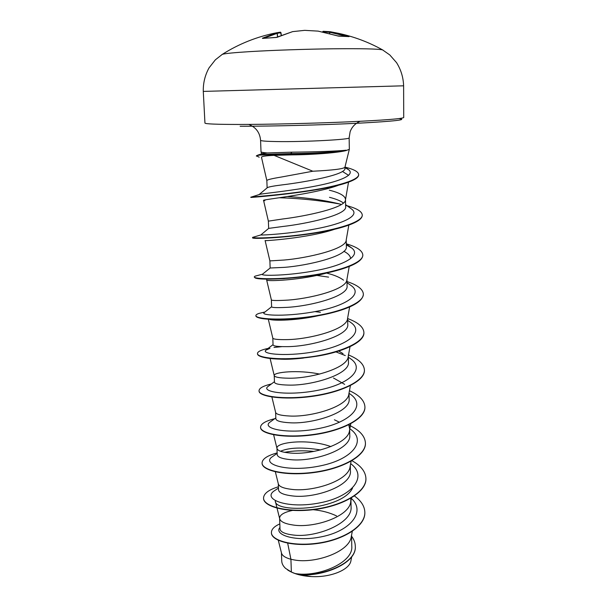 <?xml version="1.0" encoding="UTF-8"?>
<svg xmlns="http://www.w3.org/2000/svg" width="607" height="607" viewBox="0 0 607 607"><rect width="100%" height="100%" fill="white"/><g stroke="black" fill="none" stroke-linecap="round" stroke-linejoin="round"><path stroke-width="0.91" d="M338.797 36.147L318.114 31.116L304.691 30.35L292.65 31.625L276.124 37.467L262.831 38.37M383.131 50.206L382.539 49.873C378.047 48.871 361.461 48.507 332.78 48.795C305.313 49.137 272.073 50.275 249.917 51.618C234.059 52.604 224.856 53.515 222.321 54.349L221.745 54.713M403.617 85.807L203.284 91.407L204.946 123.069C205.174 123.965 216.471 124.427 238.855 124.458C267.634 124.45 312.415 123.396 347.507 121.886C383.912 120.224 402.646 118.767 403.716 117.515L403.617 85.807C403.321 77.408 400.961 69.684 396.546 62.635L389.793 54.949L382.539 49.873C368.586 42.103 353.798 36.564 338.152 33.264L349.063 36.602L339.04 36.147M323.296 31.306L330.254 31.731L338.152 33.264L330.254 31.731L329.669 32.277L330.216 31.731L323.296 31.306M274.076 155.362L312.84 171.227C332.765 170.233 343.463 168.913 344.92 167.259L349.344 149.276L346.271 150.521C338.623 152.653 313.591 154.739 292.142 154.868L274.076 155.362C265.494 155.711 261.306 156.386 261.503 157.38L266.845 180.583C267.019 179.763 271.815 178.602 281.238 177.062L312.84 171.227M346.142 150.377L346.134 150.202C338.41 151.105 313.379 152 291.944 152.167L267.262 152.956C263.203 152.638 261.116 152.236 261.018 151.75L260.57 140.293C260.805 140.976 266.261 141.401 276.921 141.568C304.145 142.038 351.301 139.519 349.146 137.819L349.344 149.276M259.09 194.589L267.437 187.609C268.802 186.865 273.499 185.977 281.504 184.968C305.359 182.108 346.885 174.672 344.943 168.169L344.92 167.251M278.287 540.276L281.504 553.038C282.149 555.648 285.29 557.734 290.92 559.29L291.368 572.029L294.941 573.486C316.763 577.667 353.631 563.273 351.772 546.11L351.574 535.078M287.68 543.182L290.92 559.29L294.312 559.957C314.676 563.903 349.761 552.059 351.332 536.338L352.288 531.36M292.399 510.434C284.061 512.255 279.797 514.835 279.607 518.166L280.009 528.909C280.32 531.952 284.804 533.993 293.462 535.048C315.382 538.03 352.971 523.56 351.058 506.708L350.952 500.593M336.536 515.904C329.495 512.604 321.718 510.54 313.204 509.705M279.607 518.166L279.675 518.704C280.495 521.709 284.971 523.818 293.12 525.017C313.758 528.363 349.359 516.754 350.74 501.708L350.854 498.256M278.31 483.741L278.537 489.826C278.833 492.763 283.363 494.788 292.119 495.889C314.289 498.962 352.31 485.911 350.414 470.744M275.358 471.829L278.347 483.916C279.083 486.602 283.598 488.423 291.899 489.394C312.825 492.102 348.957 480.759 350.133 466.434L351.119 461.191M320.587 449.946C302.635 447.056 289.273 447.488 280.495 451.244M276.967 448.361L277.202 454.628C277.498 457.177 282.058 458.862 290.89 459.681C313.25 462.041 351.681 449.499 349.761 435.196M330.898 446.608C308.189 438.307 276.048 442.23 276.959 448.194M273.636 434.779L276.997 448.482C277.649 450.819 282.202 452.344 290.662 453.065C311.869 455.106 348.539 444.058 349.511 430.5L350.763 423.769M275.608 412.297L275.851 418.754C276.124 420.894 280.715 422.229 289.622 422.76C312.226 424.354 351.005 412.373 349.108 398.958L349.01 393.154M271.883 397.001L275.624 412.373C276.185 414.346 280.775 415.552 289.395 416.007C310.898 417.343 348.122 406.637 348.873 393.882L350.398 385.604M274.22 375.543L274.47 382.167C274.728 383.882 279.349 384.853 288.34 385.088C311.11 385.915 350.36 374.473 348.441 362.007L348.335 355.952M319.669 374.087C297.696 369.519 273.636 372.22 274.212 375.483M270.1 358.479L274.227 375.581C274.69 377.159 279.319 378.032 288.105 378.199C309.904 378.798 347.69 368.464 348.221 356.559L350.019 346.68M272.801 338.076L273.059 344.867C273.302 346.134 277.96 346.726 287.028 346.643C310.04 346.658 349.685 335.808 347.758 324.32L347.652 318.015M268.286 319.183L272.801 338.084C273.173 339.245 277.831 339.753 286.785 339.617C308.895 339.434 347.25 329.518 347.561 318.516L349.632 306.967M266.663 280.039L271.359 299.866L271.617 306.816C271.845 307.62 276.534 307.817 285.685 307.415C308.887 306.573 348.987 296.36 347.067 285.882L346.946 279.326M271.359 299.866C271.625 300.579 276.322 300.7 285.442 300.237C307.855 299.236 346.794 289.774 346.878 279.721L349.23 266.45M343.524 280.153C340.664 277.96 336.551 276.033 331.194 274.356L326.596 273.051M262.565 274.136L270.161 268.006L284.319 267.361C307.726 265.646 348.297 256.063 346.362 246.654L346.233 239.864M270.153 267.998L269.88 260.896L284.068 260.039C306.801 258.172 346.339 249.211 346.18 240.167L348.828 225.098M338.046 185.408C313.485 194.452 260.623 199.703 263.559 200.393L268.377 221.138L268.658 228.384L282.923 226.472C306.603 223.816 347.568 214.931 345.633 206.63L345.504 199.597M268.377 221.138L282.672 218.99C305.723 216.221 345.869 207.806 345.466 199.824L345.504 199.308C345.011 195.78 339.624 192.738 329.328 190.196M339.465 422.237L334.411 419.786M349.647 428.701L348.752 424.809M344.67 384.36L333.486 378.009M343.031 353.646L338.752 351.036M343.403 203.004C340.618 200.864 335.982 198.975 329.487 197.313M355.292 546.209L355.3 546.346C356.999 564.191 318.941 578.319 297.081 574.139L311.512 576.589C330.769 577.629 349.837 569.685 350.952 560.61L351.719 556.634M291.368 572.029L285.609 568.41C283.143 566.119 281.853 563.675 281.739 561.088L281.428 552.727M351.058 498.135C366.127 511.337 350.952 530.336 323.44 536.368C295.943 542.666 273.378 534.691 279.956 527.46M354.442 495.98C361.15 500.805 364.617 506.238 364.845 512.285C365.376 526.125 343.228 539.706 317.704 543.166C292.142 546.778 271.321 540.26 271.412 532.635C271.435 529.304 274.235 526.398 279.827 523.902M351.597 536.277C353.98 539.388 355.209 542.65 355.292 546.065C357.113 564.631 316.201 578.729 295.017 573.509L294.941 573.486M364.845 512.429L364.853 512.574C365.376 526.413 343.236 540.002 317.711 543.47C292.157 547.074 271.329 540.556 271.42 532.923L271.42 532.779M297.081 574.139L295.017 573.509M342.401 171.44L348.623 175.355M263.559 200.393L264.857 200.742M334.563 229.279C308.508 238.164 262.884 241.169 265.122 240.562L269.887 260.896M343.865 251.298C347.879 253.354 350.095 255.585 350.512 258.005M328.046 272.634C302.149 280.222 266.981 281.572 266.716 280.047M270.039 279.121L284.304 278.613M318.751 315.61C297.157 320.564 273.787 321.012 269.311 319.328M303.53 358.039C293.636 359.207 285.487 359.549 279.068 359.078M352.515 488.157C342.029 510.108 275.237 513.659 275.282 501.109L276.967 507.854M261.837 153.806L267.262 152.956M275.646 489.948L273.992 491.033C262.216 499.303 287.589 509.311 319.889 502.862C352.227 496.701 368.32 476.457 350.656 463.657M313.986 451.411C302.863 450.371 293.044 450.675 284.531 452.329M273.142 456.168L271.754 457.132C261.693 464.56 288.704 472.603 320.686 465.797C352.72 459.241 367.546 440.447 349.647 428.656M270.79 421.554L269.637 422.381C261.427 428.754 288.962 434.9 320.291 428.223C351.665 421.766 366.582 404.861 349.867 393.882L349.01 393.298M268.56 386.075L267.641 386.758C261.276 391.978 288.788 396.371 319.335 390.005C349.943 383.821 365.467 368.889 350.527 358.699L348.517 357.348M345.284 355.565L335.944 351.893M269.986 348.319L265.752 350.239C261.147 354.268 288.575 357.053 318.364 350.99C348.221 345.08 364.261 332.006 351.066 322.689L349.245 321.429M264.455 312.4L263.969 312.78C261.04 315.602 288.302 316.922 317.362 311.163C346.483 305.526 362.963 294.19 351.468 285.806L349.837 284.653M262.292 274.356C260.964 275.965 288.014 275.957 316.346 270.494C344.73 265.115 361.59 255.426 351.749 248.028L346.324 244.856M268.757 228.315L260.835 234.947C262.338 235.296 289.463 233.907 316.475 228.733C343.554 223.604 359.966 215.599 351.901 209.301L350.634 208.368M340.717 204.24C325.011 200.28 307.218 197.715 287.339 196.547M271.86 195.598L269.478 195.469M259.25 194.46L260.304 194.202C265.449 193.292 293.151 190.575 317.082 185.772C341.248 180.992 354.928 174.808 348.79 169.854L344.928 167.593M278.423 486.753C268.651 489.781 263.688 493.574 263.537 498.127C263.468 506.337 287.164 512.945 315.192 509.144C343.228 505.479 366.514 491.814 365.922 478.43C365.558 471.601 360.899 465.69 351.954 460.705M277.141 452.913C267.262 455.599 262.239 458.968 262.065 463.027C261.943 470.334 285.844 476.078 314.16 472.216C342.485 468.475 366.021 455.546 365.429 442.981C364.959 435.947 359.45 429.999 348.888 425.128M274.759 418.693C265.456 421.008 260.722 423.853 260.562 427.245C260.403 433.61 284.501 438.459 313.113 434.529C341.726 430.72 365.52 418.549 364.928 406.834C364.511 400.559 359.359 395.187 349.457 390.718M271.397 383.965C263.279 385.87 259.159 388.131 259.03 390.764C258.817 396.151 283.128 400.059 312.036 396.067C340.944 392.175 364.997 380.817 364.412 369.982C363.988 364.079 358.616 359.041 348.304 354.867M281.868 346.65L274 347.439M268.135 348.41L265.714 348.949C260.266 350.345 257.512 351.878 257.467 353.555C257.209 357.925 281.724 360.862 310.936 356.802C340.155 352.826 364.466 342.302 363.897 332.393C363.464 326.998 358.054 322.385 347.659 318.561M320.413 312.286L315.01 311.626M264.971 311.99L259.128 313.371C256.951 314.1 255.866 314.851 255.873 315.61C255.57 318.918 280.297 320.837 309.82 316.702C339.351 312.643 363.934 302.999 363.358 294.046C362.933 289.182 357.477 285.017 346.992 281.557M328.599 277.126L316.846 275.434M259.159 275.092L255.031 276.17L254.25 276.898C253.885 279.099 278.833 279.956 308.675 275.745C338.509 271.602 363.381 262.877 362.819 254.932C362.394 250.615 356.893 246.912 346.309 243.824M254.287 236.889L252.595 237.398C252.171 238.445 277.338 238.194 307.506 233.907C337.674 229.681 362.819 221.912 362.265 215.007C361.954 211.623 357.326 208.664 348.38 206.107L347.083 205.743M340.33 204.127C320.792 200.53 300.45 198.398 279.303 197.745M253.551 197.161L251.51 196.987C254.993 196.698 282.202 194.809 309.965 190.469C337.849 186.159 359.078 179.922 358.638 174.558C358.449 172.221 355.27 170.112 349.093 168.23L345.133 167.122M259.197 157.205L256.382 155.809L258.112 155.013L263.817 154.375L290.723 153.594L292.142 154.868M263.544 498.271L263.552 498.415C263.484 506.633 287.172 513.249 315.2 509.448C343.236 505.783 366.522 492.118 365.93 478.726L365.922 478.582M262.065 463.027L262.08 463.316C261.958 470.637 285.851 476.389 314.168 472.527C342.485 468.794 366.029 455.857 365.437 443.277L365.429 443.125M260.562 427.245L260.578 427.548C260.418 433.922 284.516 438.778 313.121 434.847C341.733 431.031 365.52 418.86 364.928 407.138L364.928 406.986M259.03 390.764L259.045 391.067C258.832 396.462 283.135 400.385 312.044 396.394C340.944 392.501 364.997 381.135 364.42 370.293L364.412 370.133M257.467 353.555L257.482 353.873C257.603 355.672 261.01 357.098 267.695 358.168C280.457 360.004 297.324 359.268 318.303 355.96C344.548 351.468 364.595 341.711 363.897 332.704L363.897 332.545M255.873 315.61L255.888 315.936C255.926 316.717 257.186 317.423 259.667 318.038C269.364 320.731 303.766 319.783 330.701 313.091C351.772 307.779 362.66 301.542 363.365 294.372L363.358 294.205M254.303 277.058L255.152 277.923C259.895 280.715 308.713 278.909 339.495 269.751C354.761 265.236 362.538 260.411 362.819 255.259L362.819 254.932M252.595 237.398L252.611 237.747C249.97 239.848 314.229 236.7 346.202 226.001C356.817 222.488 362.174 218.937 362.265 215.341L362.265 215.007M250.896 197.085L250.911 197.419C247.436 197.836 322.006 192.214 348.501 182.153C355.262 179.68 358.646 177.259 358.646 174.907L358.631 174.733M256.397 156.158C256.222 155.809 257.3 155.46 259.637 155.126L290.738 153.958C313.773 153.806 340.603 152.107 346.271 150.521M287.543 569.905C293.393 573.759 301.383 575.99 311.512 576.589M346.134 150.202C340.254 151.773 313.591 153.442 290.723 153.594L291.944 152.167M329.616 33.491L329.669 32.277L322.674 31.875L323.053 31.336M262.399 38.195L276.868 32.725L280.449 32.163L280.973 32.695L277.141 33.339L263.954 38.226M277.665 37.118L277.247 33.347L276.58 32.824L277.141 33.339L277.566 37.164M292.483 31.67L276.974 37.346L262.565 38.423M304.638 30.358L292.62 31.625M318.197 31.124L304.699 30.35M322.734 31.913L323.19 31.298L322.658 31.86M240.152 126.248C271.83 126.294 322.992 124.989 358.411 123.206C394.55 121.256 408.079 119.716 398.996 118.593M280.973 32.695L281.314 35.434L280.449 32.163L276.868 32.725C257.322 36.519 239.135 43.727 222.321 54.349L215.364 59.82L209.051 67.87C205.029 75.154 203.102 83 203.284 91.407M346.559 36.306L329.821 32.262L329.768 33.529M349.01 36.595L337.477 35.866C337.31 35.881 339.563 36.359 337.477 35.866L318.144 31.116M360.08 121.309C355.216 123.449 351.901 126.931 350.125 131.742L349.146 137.819M267.126 187.874L266.845 180.56M350.406 470.744L350.315 465.463M349.769 435.196L349.67 429.65M348.532 182.146L345.466 199.824M351.461 497.892L350.74 501.708M277.042 508.173L279.675 518.704M261.663 153.867L261.018 151.75M263.028 153.419L258.112 155.013M267.824 348.653L265.714 348.949M264.804 312.119L259.128 313.371M262.429 274.212L255.031 276.17M260.835 234.947L252.595 237.383M345.611 205.439L348.38 206.107M260.304 194.202L251.51 196.987M345.292 167.244L349.093 168.23M278.469 488.074L273.992 491.033M271.754 457.132L277.156 453.383M269.637 422.381L275.821 417.927M349.867 393.882L349.01 393.321M267.641 386.758L274.447 381.682M350.527 358.699L348.357 357.242M265.752 350.239L273.051 344.632M351.066 322.689L347.69 320.352M263.969 312.78L271.617 306.747M351.468 285.806L347.007 282.642M351.749 248.028L346.309 244.082M351.901 209.301L345.603 204.642M348.79 169.854L344.981 167.008M264.864 200.742L263.575 200.416M329.7 272.148L339.495 269.751M259.781 278.75L255.152 277.923M260.57 140.293C259.872 132.554 255.926 127.265 248.733 124.42"/></g></svg>
